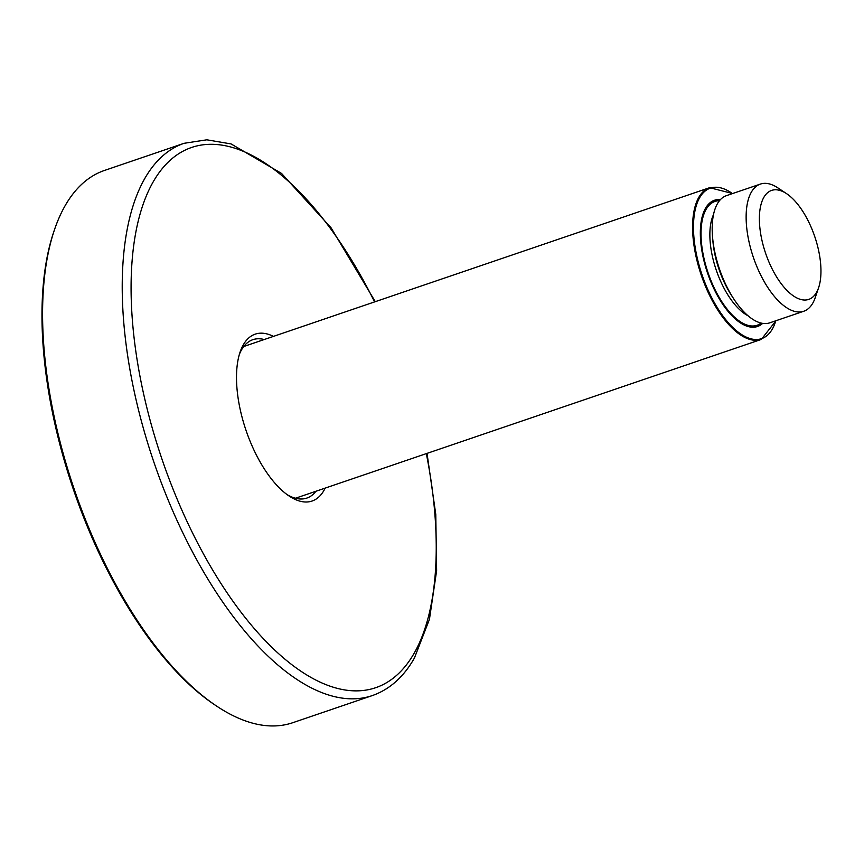 <?xml version="1.0" encoding="UTF-8"?>
<svg xmlns="http://www.w3.org/2000/svg" width="864" height="864" viewBox="0 0 864 864"><rect width="100%" height="100%" fill="white"/><g stroke="black" fill="none" stroke-linecap="round" stroke-linejoin="round"><path stroke-width="1.3" d="M775.807 320.771A79.51 35.834 -108.8 0 1 728.968 323.46A79.51 35.834 -108.8 0 1 693.49 229.014A79.51 35.834 -108.8 0 1 732.456 193.601M762.664 323.374A66.679 30.056 -108.8 0 1 736.96 320.36A66.679 30.056 -108.8 0 1 701.341 247.19A66.679 30.056 -108.8 0 1 720.457 199.573M733.579 298.631L731.354 295.186A58.99 26.59 -108.8 0 1 712.886 241.024L712.541 236.93A67.176 30.272 71.2 0 0 733.579 298.631A67.176 30.272 71.2 0 0 749.088 316.645A67.176 30.272 -108.8 0 0 769.792 322.823L803.736 311.256A67.176 30.272 -108.8 0 1 783.032 305.078A67.176 30.272 71.2 0 1 751 249.718A67.176 30.272 71.2 0 1 751.313 192.218A67.176 30.272 -108.8 0 1 760.385 184.086A67.176 30.272 -108.8 0 1 777.816 187.844L786.532 193.633A57.575 25.952 -108.8 0 1 789.34 195.696A57.575 25.952 -108.8 0 1 818.608 287.712A57.575 25.952 -108.8 0 1 791.003 294.106A57.575 25.952 -108.8 0 1 759.456 222.296A57.575 25.952 -108.8 0 1 786.532 193.633M760.385 184.086L726.44 195.653A67.176 30.272 -108.8 0 0 717.368 203.796A67.176 30.272 71.2 0 0 712.541 236.93M818.608 287.712L815.238 297.616A67.176 30.272 71.2 0 1 812.808 303.113A67.176 30.272 -108.8 0 1 803.736 311.256M54.508 229.651L53.827 231.638A289.807 130.615 71.2 0 0 215.276 705.197L217.026 706.352A291.73 131.479 71.2 0 0 292.734 722.714L372.362 695.563A291.73 131.479 71.2 0 1 173.761 513.173A291.73 131.479 71.2 0 1 144.688 178.664A291.73 131.479 71.2 0 1 184.086 143.305L104.458 170.456A291.73 131.479 71.2 0 0 65.059 205.816A291.73 131.479 71.2 0 0 54.508 229.651A291.73 131.479 71.2 0 0 217.026 706.352M273.445 336.388A88.16 39.733 71.2 0 0 240.106 352.037A88.16 39.733 71.2 0 0 242.892 420.282A88.16 39.733 71.2 0 0 289.213 496.087A88.16 39.733 71.2 0 0 325.177 488.106M264.244 339.53A83.668 37.714 71.2 0 0 239.339 354.445M287.14 494.64A83.668 37.714 71.2 0 0 315.965 491.249M776.012 320.706L761.314 339.412A80.147 36.115 -108.8 0 1 716.882 308.621A80.147 36.115 -108.8 0 1 692.604 228.928A80.147 36.115 -108.8 0 1 709.592 187.693L243.734 346.518M719.431 200.74A65.394 29.473 71.2 0 0 702.194 248.789A65.394 29.473 71.2 0 0 736.938 319.259A65.394 29.473 71.2 0 0 761.141 323.071M713.502 214.596A58.99 26.59 71.2 0 0 742.262 311.936A58.99 26.59 71.2 0 0 747.976 315.727M374.587 301.903A285.314 128.585 71.2 0 0 153.047 182.11A285.314 128.585 71.2 0 0 204.692 556.157A285.314 128.585 71.2 0 0 414.245 653.065A285.314 128.585 71.2 0 0 426.319 453.622M761.314 339.412L295.466 498.236M732.661 193.536L709.592 187.693M372.362 695.563C389.653 689.461 403.672 676.976 414.396 658.087L429.44 619.326L436.622 570.694L435.78 514.458L427.021 453.384M375.289 301.666L331.074 227.826L281.513 173.416L231.077 143.932L206.809 139.806L184.086 143.305"/></g></svg>
